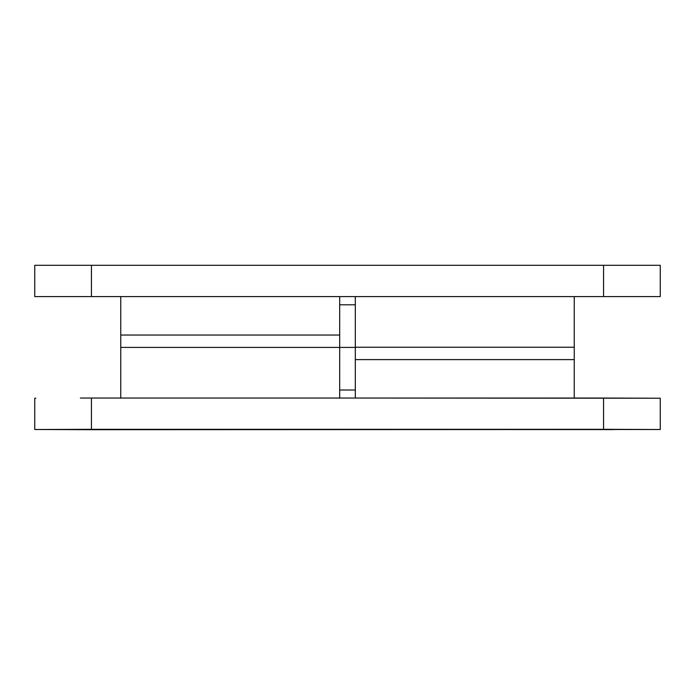 <?xml version="1.0" encoding="UTF-8"?>
<svg xmlns="http://www.w3.org/2000/svg" width="695" height="695" viewBox="0 0 695 695"><rect width="100%" height="100%" fill="white"/><g stroke="black" fill="none" stroke-linecap="round" stroke-linejoin="round"><path stroke-width="1.04" d="M339.681 398.044L339.681 296.583L603.564 296.583L603.564 265.308L91.436 265.308L660.25 265.308L660.25 296.583L603.564 296.583L660.25 296.583L660.25 265.308L603.564 265.308L603.564 296.583L339.681 296.583L339.681 347.404L120.756 347.404L120.756 335.042L339.681 335.042L120.756 335.042L120.756 296.583L91.436 296.583L91.436 265.308L34.75 265.308L34.75 296.583L339.681 296.583L120.756 296.583L120.756 398.044M339.681 398.226L339.681 347.404L120.756 347.404L120.756 398.226M34.75 296.583L34.75 265.308L91.436 265.308L91.436 296.583L34.75 296.583M98.473 429.501L64.852 429.501L98.473 429.501M630.148 429.501L596.527 429.501L630.148 429.501M355.319 359.61L355.319 347.239L574.244 347.239L574.244 359.61L355.319 359.61L574.244 359.61L574.244 398.044L603.564 398.044L603.564 429.319L660.25 429.501L91.436 429.692L660.25 429.501L660.25 398.226L355.319 398.044L574.244 398.044L574.244 296.583L574.244 347.239L355.319 347.239L355.319 398.044L355.319 359.61M91.436 429.692L603.564 429.319L91.436 429.319L91.436 398.044L355.319 398.044L80.377 398.044L91.436 398.044L91.436 429.319L34.75 429.501L34.75 398.226L34.75 429.501L91.436 429.692M613.337 429.597L81.663 429.38L613.337 429.597M355.319 296.583L355.319 347.239L355.319 296.583M35.836 398.261L34.75 398.226M659.164 398.261L660.25 398.226L660.25 429.501L603.564 429.319L603.564 398.044L660.25 398.226M355.319 347.404L339.681 347.404L355.319 347.404M339.681 390.017L355.319 390.017M339.681 304.792L355.319 304.792"/></g></svg>
